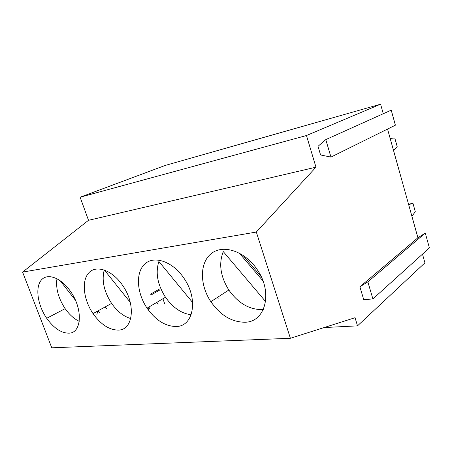 <?xml version="1.0" encoding="UTF-8"?>
<svg xmlns="http://www.w3.org/2000/svg" width="452" height="452" viewBox="0 0 452 452"><rect width="100%" height="100%" fill="white"/><g stroke="black" fill="none" stroke-linecap="round" stroke-linejoin="round"><path stroke-width="0.68" d="M359.894 286.794L367.855 281.873L372.9 298.936L363.73 299.653L359.894 286.794L417.914 237.763L387.545 129.069M320.587 154.974L318.005 146.324L325.785 139.611L391.223 110.152L395.387 125.187L330.954 157.093L320.587 154.974M383.262 113.734L380.595 104.192L306.467 135.527L315.976 167.183L256.318 232.045L290.393 338.282L355.052 317.711L357.509 325.864L424.925 262.855L422.49 254.143M380.595 104.192L165.155 165.455L80.128 197.219L88.513 220.31L22.6 272.093L51.765 347.808L290.393 338.282M417.914 237.763L425.287 233.074L429.4 247.905L372.9 298.936M150.267 294.314L159.505 289.031M150.906 295.099L159.838 289.975M367.855 281.873L425.287 233.074M357.509 325.864L324.129 327.553M162.918 298.761L164.686 303.789M148.346 309.982L149.318 306.806M156.804 302.382L158.211 304.117M118.334 330.09C109.277 330.022 100.847 324.53 93.044 313.615C83.405 299.574 81.275 280.652 88.925 272.72C96.412 264.567 112.531 270.279 122.752 285.591C136.25 304.795 133.069 330.169 118.334 330.09M104.248 269.94C101.542 280.432 103.988 291.58 111.582 303.377C117.187 311.349 123.565 316.406 130.73 318.547M150.104 308.942L149.098 307.699M325.785 139.611L330.954 157.093M306.467 135.527L80.128 197.219M315.976 167.183L88.513 220.31M256.318 232.045L22.6 272.093M390.166 138.448L394.777 137.962L397.172 146.555L393.539 150.522M408.648 204.598L412.981 203.383L415.292 211.694L411.908 216.271M408.523 204.157L412.981 203.383M104.322 269.968L130.261 302.337M176.297 326.491C165.443 326.44 155.697 320.321 147.053 308.145C136.651 292.794 135.385 272.324 144.945 263.872C154.33 255.171 173.076 261.68 184.145 278.522C198.643 299.416 193.377 326.497 176.297 326.491M68.806 333.164C61.156 333.09 53.794 328.135 46.714 318.293C37.753 305.377 35.007 287.771 41.155 280.274C47.155 272.573 61.173 277.601 70.642 291.608C83.264 309.371 81.671 333.299 68.806 333.164M245.052 322.225C231.859 322.197 220.452 315.338 210.835 301.665C199.552 284.783 199.496 262.465 211.559 253.363C223.424 243.984 245.498 251.414 257.538 270.093C273.189 292.998 265.132 322.135 245.052 322.225M96.897 314.502L97.711 311.038M59.992 280.5L75.427 300.218M56.969 278.669C55.624 288.32 58.353 298.309 65.15 308.648C69.365 314.643 74.071 318.869 79.258 321.321M265.578 301.529L223.271 251.6C218.548 263.674 220.406 276.483 228.836 290.014C238.198 303.224 249.391 309.744 262.414 309.586L263.318 309.501M262.991 280.924L239.164 252.973M261.233 276.726L242.764 255.081M192.654 302.552L158.889 261.493C155.29 272.714 157.494 284.63 165.494 297.241C172.839 307.665 181.393 313.502 191.156 314.75M217.333 297.456L218.152 298.444M99.626 312.982L97.977 310.891M105.18 306.914L106.813 308.982M111.582 303.377L93.044 313.615M228.836 290.014L210.835 301.665M165.494 297.241L147.053 308.145M65.15 308.648L46.714 318.293"/></g></svg>
